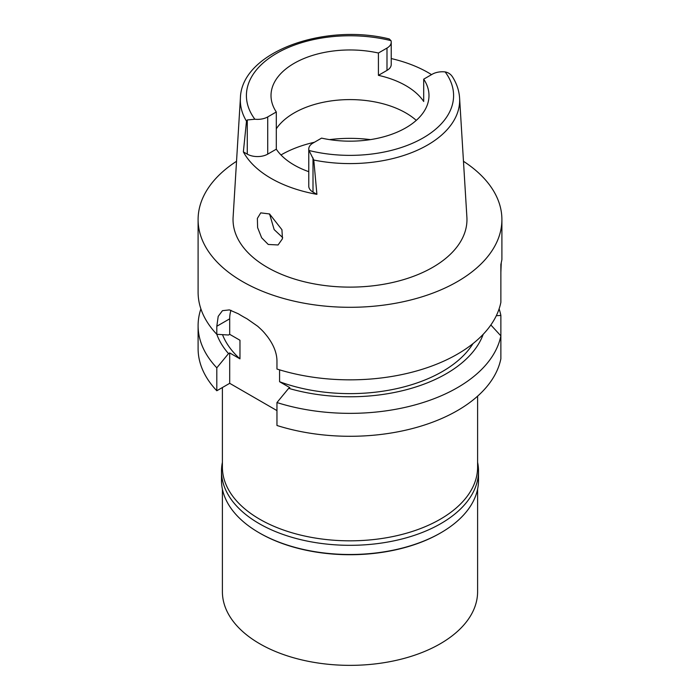 <?xml version="1.0" encoding="UTF-8"?>
<svg xmlns="http://www.w3.org/2000/svg" width="700" height="700" viewBox="0 0 700 700"><rect width="100%" height="100%" fill="white"/><g stroke="black" fill="none" stroke-linecap="round" stroke-linejoin="round"><path stroke-width="1.05" d="M405.851 127.811A78.986 45.605 0 0 0 428.986 95.567A78.986 45.605 0 0 0 423.701 79.161L432.276 74.209A14.464 8.348 180 0 1 445.139 71.907C448.411 72.52 450.94 74.296 452.725 77.236L452.524 76.904C456.75 83.615 459.104 90.668 459.594 98.044A109.655 63.315 180 0 1 427.543 145.049A109.655 63.315 180 0 1 313.784 160.037L309.015 150.491A14.464 8.348 180 0 1 308.77 148.977A14.464 8.348 180 0 1 313.005 143.071L321.58 138.119A78.986 45.605 0 0 0 405.851 127.811M247.275 119.954L246.496 121.188L243.364 151.883L247.275 154.131L247.275 119.954L254.861 119.227A14.464 8.348 180 0 0 267.724 116.926L276.299 111.974A78.986 45.605 0 0 1 271.014 95.567A78.986 45.605 0 0 1 294.149 63.324A78.986 45.605 0 0 1 378.42 53.016L378.42 75.346A78.986 45.605 0 0 1 423.701 101.491L423.701 79.161M276.299 128.791A78.986 45.605 180 0 1 294.149 112.954A78.986 45.605 180 0 1 416.273 120.383M391.23 58.555A110.74 63.936 180 0 1 431.541 74.638M378.42 75.346L386.995 70.394A14.464 8.348 0 0 0 391.23 64.487L391.23 42.166A14.464 8.348 180 0 1 386.995 48.064L378.42 53.016M246.496 121.188A109.655 63.315 180 0 1 240.406 98.044C241.43 52.377 323.575 22.698 389.235 38.938L390.985 40.644A14.464 8.348 180 0 1 391.23 42.166M240.406 98.044L233.109 217.21A116.97 67.532 0 0 0 303.336 281.523A116.97 67.532 0 0 0 432.705 267.348A116.97 67.532 0 0 0 466.891 217.21L459.594 98.044M308.77 148.977L308.77 186.183A14.464 8.348 0 0 0 313.005 192.089L316.908 194.338L313.784 160.037M316.908 194.338A111.65 64.461 180 0 1 243.364 151.883M268.257 244.466L278.075 244.965L282.45 238.752L281.934 229.714L269.553 213.955L260.759 212.861L257.373 218.391L257.609 227.605L261.642 237.773L268.257 244.466M247.275 154.131A14.464 8.348 0 0 0 267.724 154.131L276.299 149.188A78.986 45.605 0 0 0 308.77 171.675M276.299 149.188L276.299 111.974M282.678 237.571L274.164 229.609L269.588 213.972M269.71 214.051A80.815 46.655 0 0 0 269.596 214.655M222.399 387.529L222.399 467.162A127.601 73.666 0 0 0 301.166 535.22A127.601 73.666 0 0 0 440.23 519.251A127.601 73.666 0 0 0 477.601 467.162L477.601 396.174M276.964 425.486A151.9 87.701 0 0 0 500.867 358.794L500.867 335.86A151.9 87.701 180 0 1 276.964 402.553L276.964 425.486M276.964 410.602L229.696 383.32L229.696 352.931L228.515 353.614A136.089 78.575 180 0 1 216.799 334.294M490.858 324.975L500.867 335.86L500.867 315.446L496.309 315.717M279.58 369.854L279.58 381.727L289.852 387.66L288.662 388.342L276.964 402.553M222.513 334.661A130.638 75.425 0 0 0 239.969 358.855L239.969 340.252L229.696 334.329L229.696 318.824A36.461 21.052 60 0 1 230.983 310.293M239.969 358.855L229.696 352.931M229.696 383.32L216.808 390.757A151.9 87.701 0 0 1 198.1 348.591L198.1 325.658A151.9 87.701 180 0 1 200.891 308.901M499.109 308.901A151.9 87.701 180 0 1 500.867 315.446M279.58 381.727A130.638 75.425 0 0 0 473.008 343.604M483.201 334.294A136.089 78.575 180 0 1 288.662 388.342M463.47 161.289A151.9 87.701 180 0 1 501.9 219.599L501.9 259.639L500.867 264.53L500.867 302.348A151.9 87.701 0 0 1 457.415 354.156A151.9 87.701 0 0 1 276.964 369.04L276.964 360.99C276.868 353.159 273.752 345.109 267.619 336.84C263.069 330.995 261.879 330.129 257.749 326.296L246.969 318.771A151.9 87.701 0 0 1 238.376 313.81L229.416 309.899L222.451 310.678L218.207 316.356L216.808 326.261L216.808 334.311L228.515 335.011L229.696 334.329M501.9 219.599A151.9 87.701 180 0 1 457.415 281.61A151.9 87.701 180 0 1 291.865 300.624A151.9 87.701 180 0 1 198.1 219.599A151.9 87.701 180 0 1 236.53 161.289M198.1 219.599L198.1 292.145A151.9 87.701 0 0 0 216.808 334.311M500.867 272.379L501.226 263.226M500.867 281.934L500.867 280.875M216.808 390.757L216.808 367.824L228.515 353.614M216.808 367.824A151.9 87.701 180 0 1 198.1 325.658M477.601 462.306A128.511 74.191 180 0 1 478.511 471.126A128.511 74.191 180 0 1 440.869 523.591A128.511 74.191 180 0 1 300.825 539.674A128.511 74.191 180 0 1 221.489 471.126L221.489 480.305A128.511 74.191 0 0 0 259.131 532.77A128.511 74.191 0 0 0 440.869 532.77L440.23 533.146A127.601 73.666 180 0 1 259.77 533.146L259.131 532.77M440.23 533.146L440.869 532.77A128.511 74.191 0 0 0 478.511 480.305L478.511 471.126M221.489 471.126A128.511 74.191 180 0 1 222.399 462.306M222.399 489.125L222.399 591.684A127.601 73.666 0 0 0 301.166 659.75A127.601 73.666 0 0 0 440.23 643.781A127.601 73.666 0 0 0 477.601 591.684L477.601 489.125M445.139 71.907A103.591 59.806 180 0 1 423.246 137.856A103.591 59.806 180 0 1 309.015 150.491M386.995 70.394L386.995 48.064M254.861 119.227A103.591 59.806 180 0 1 276.754 53.279A103.591 59.806 180 0 1 390.985 40.644M267.724 116.926L267.724 154.131M280.98 154.963A97.221 56.131 180 0 1 281.26 154.796A97.221 56.131 180 0 1 314.422 142.258M329.543 139.615A97.221 56.131 180 0 1 370.457 139.615M229.696 318.824L216.808 326.261M313.005 157.903L313.005 192.089"/></g></svg>
